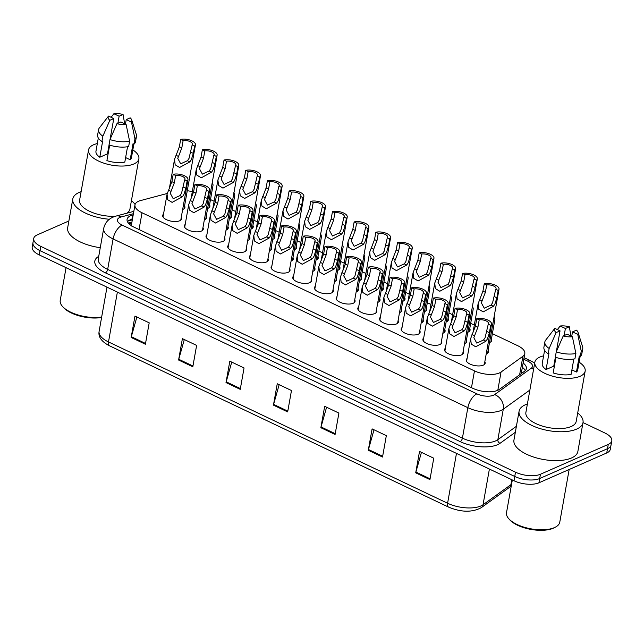 <?xml version="1.0" encoding="UTF-8"?>
<svg xmlns="http://www.w3.org/2000/svg" width="644" height="644" viewBox="0 0 644 644"><rect width="100%" height="100%" fill="white"/><g stroke="black" fill="none" stroke-linecap="round" stroke-linejoin="round"><path stroke-width="0.97" d="M339.638 266.761A9.62 4.13 -169.9 0 1 339.984 268.274A9.62 4.13 -169.9 0 1 338.1 270.198A9.62 4.13 -169.9 0 1 337.73 270.351M296.272 246.129A9.62 4.13 -169.9 0 1 296.61 247.65A9.62 4.13 -169.9 0 1 294.735 249.574A9.62 4.13 -169.9 0 1 294.364 249.719M274.594 235.817A9.62 4.13 -169.9 0 1 274.932 237.33A9.62 4.13 -169.9 0 1 273.048 239.254A9.62 4.13 -169.9 0 1 272.686 239.407M252.907 225.497A9.62 4.13 -169.9 0 1 253.245 227.018A9.62 4.13 -169.9 0 1 251.361 228.942A9.62 4.13 -169.9 0 1 250.999 229.087M231.22 215.185A9.62 4.13 -169.9 0 1 231.566 216.706A9.62 4.13 -169.9 0 1 229.683 218.63A9.62 4.13 -169.9 0 1 229.312 218.775M317.959 256.441A9.62 4.13 -169.9 0 1 318.297 257.962A9.62 4.13 -169.9 0 1 316.413 259.886A9.62 4.13 -169.9 0 1 316.051 260.031M361.324 277.073A9.62 4.13 -169.9 0 1 361.662 278.594A9.62 4.13 -169.9 0 1 359.779 280.51A9.62 4.13 -169.9 0 1 359.416 280.663M383.003 287.385A9.62 4.13 -169.9 0 1 383.349 288.906A9.62 4.13 -169.9 0 1 381.465 290.83A9.62 4.13 -169.9 0 1 381.095 290.975M404.69 297.697A9.62 4.13 -169.9 0 1 405.028 299.219A9.62 4.13 -169.9 0 1 403.144 301.142A9.62 4.13 -169.9 0 1 402.782 301.287M426.376 308.017A9.62 4.13 -169.9 0 1 426.714 309.531A9.62 4.13 -169.9 0 1 424.831 311.454A9.62 4.13 -169.9 0 1 424.468 311.607M448.055 318.329A9.62 4.13 -169.9 0 1 448.393 319.851A9.62 4.13 -169.9 0 1 446.517 321.775A9.62 4.13 -169.9 0 1 446.147 321.92M469.742 328.641A9.62 4.13 -169.9 0 1 470.08 330.163A9.62 4.13 -169.9 0 1 468.196 332.087A9.62 4.13 -169.9 0 1 467.834 332.232M491.42 338.961A9.62 4.13 -169.9 0 1 491.766 340.475A9.62 4.13 -169.9 0 1 489.883 342.399A9.62 4.13 -169.9 0 1 489.512 342.552M209.542 204.873A9.62 4.13 -169.9 0 1 209.88 206.394A9.62 4.13 -169.9 0 1 207.996 208.31A9.62 4.13 -169.9 0 1 207.634 208.463M336.345 278.136A9.62 4.13 -169.9 0 1 336.683 279.657A9.62 4.13 -169.9 0 1 334.8 281.573A9.62 4.13 -169.9 0 1 334.437 281.726M314.658 267.824A9.62 4.13 -169.9 0 1 315.005 269.337A9.62 4.13 -169.9 0 1 313.121 271.261A9.62 4.13 -169.9 0 1 312.751 271.414M271.293 247.191A9.62 4.13 -169.9 0 1 271.631 248.713A9.62 4.13 -169.9 0 1 269.756 250.637A9.62 4.13 -169.9 0 1 269.385 250.782M249.614 236.879A9.62 4.13 -169.9 0 1 249.953 238.393A9.62 4.13 -169.9 0 1 248.069 240.317A9.62 4.13 -169.9 0 1 247.707 240.47M227.928 226.559A9.62 4.13 -169.9 0 1 228.266 228.081A9.62 4.13 -169.9 0 1 226.39 230.005A9.62 4.13 -169.9 0 1 226.02 230.149M206.249 216.247A9.62 4.13 -169.9 0 1 206.587 217.769A9.62 4.13 -169.9 0 1 204.703 219.693A9.62 4.13 -169.9 0 1 204.341 219.837M292.98 257.503A9.62 4.13 -169.9 0 1 293.318 259.025A9.62 4.13 -169.9 0 1 291.434 260.949A9.62 4.13 -169.9 0 1 291.072 261.094M358.032 288.448A9.62 4.13 -169.9 0 1 358.37 289.969A9.62 4.13 -169.9 0 1 356.486 291.893A9.62 4.13 -169.9 0 1 356.124 292.038M379.71 298.768A9.62 4.13 -169.9 0 1 380.049 300.281A9.62 4.13 -169.9 0 1 378.173 302.205A9.62 4.13 -169.9 0 1 377.803 302.35M401.397 309.08A9.62 4.13 -169.9 0 1 401.735 310.601A9.62 4.13 -169.9 0 1 399.852 312.517A9.62 4.13 -169.9 0 1 399.489 312.67M423.076 319.392A9.62 4.13 -169.9 0 1 423.422 320.913A9.62 4.13 -169.9 0 1 421.538 322.837A9.62 4.13 -169.9 0 1 421.168 322.982M444.763 329.704A9.62 4.13 -169.9 0 1 445.101 331.225A9.62 4.13 -169.9 0 1 443.217 333.149A9.62 4.13 -169.9 0 1 442.855 333.294M466.441 340.024A9.62 4.13 -169.9 0 1 466.787 341.537A9.62 4.13 -169.9 0 1 464.904 343.461A9.62 4.13 -169.9 0 1 464.533 343.614M488.128 350.336A9.62 4.13 -169.9 0 1 488.466 351.857A9.62 4.13 -169.9 0 1 486.582 353.781A9.62 4.13 -169.9 0 1 486.22 353.926M184.562 205.935A9.62 4.13 -169.9 0 1 184.9 207.457A9.62 4.13 -169.9 0 1 183.017 209.372A9.62 4.13 -169.9 0 1 182.655 209.525M333.053 289.51A9.62 4.13 -169.9 0 1 333.391 291.032A9.62 4.13 -169.9 0 1 331.507 292.956A9.62 4.13 -169.9 0 1 320.567 292.77A9.62 4.13 -169.9 0 1 314.449 287.659A9.62 4.13 -169.9 0 1 315.294 286.347M311.366 279.198A9.62 4.13 -169.9 0 1 311.704 280.72A9.62 4.13 -169.9 0 1 309.828 282.644A9.62 4.13 -169.9 0 1 298.88 282.458A9.62 4.13 -169.9 0 1 292.77 277.347A9.62 4.13 -169.9 0 1 293.608 276.034M268.001 258.566A9.62 4.13 -169.9 0 1 268.339 260.087A9.62 4.13 -169.9 0 1 266.455 262.011A9.62 4.13 -169.9 0 1 255.515 261.826A9.62 4.13 -169.9 0 1 249.397 256.714A9.62 4.13 -169.9 0 1 250.242 255.41M246.314 248.254A9.62 4.13 -169.9 0 1 246.66 249.775A9.62 4.13 -169.9 0 1 244.776 251.699A9.62 4.13 -169.9 0 1 233.836 251.514A9.62 4.13 -169.9 0 1 227.718 246.402A9.62 4.13 -169.9 0 1 228.564 245.09M224.635 237.942A9.62 4.13 -169.9 0 1 224.973 239.463A9.62 4.13 -169.9 0 1 223.09 241.379A9.62 4.13 -169.9 0 1 212.15 241.194A9.62 4.13 -169.9 0 1 206.032 236.082A9.62 4.13 -169.9 0 1 206.877 234.778M202.949 227.63A9.62 4.13 -169.9 0 1 203.287 229.143A9.62 4.13 -169.9 0 1 201.411 231.067A9.62 4.13 -169.9 0 1 190.471 230.882A9.62 4.13 -169.9 0 1 184.353 225.77A9.62 4.13 -169.9 0 1 185.19 224.466M289.687 268.886A9.62 4.13 -169.9 0 1 290.025 270.399A9.62 4.13 -169.9 0 1 288.142 272.323A9.62 4.13 -169.9 0 1 277.202 272.138A9.62 4.13 -169.9 0 1 271.084 267.027A9.62 4.13 -169.9 0 1 271.929 265.722M354.731 299.83A9.62 4.13 -169.9 0 1 355.069 301.344A9.62 4.13 -169.9 0 1 353.194 303.268A9.62 4.13 -169.9 0 1 342.254 303.083A9.62 4.13 -169.9 0 1 336.136 297.971A9.62 4.13 -169.9 0 1 336.973 296.667M376.418 310.142A9.62 4.13 -169.9 0 1 376.756 311.664A9.62 4.13 -169.9 0 1 374.872 313.58A9.62 4.13 -169.9 0 1 363.932 313.403A9.62 4.13 -169.9 0 1 357.814 308.283A9.62 4.13 -169.9 0 1 358.66 306.979M398.097 320.454A9.62 4.13 -169.9 0 1 398.443 321.976A9.62 4.13 -169.9 0 1 396.559 323.9A9.62 4.13 -169.9 0 1 385.619 323.715A9.62 4.13 -169.9 0 1 379.501 318.603A9.62 4.13 -169.9 0 1 380.346 317.291M419.783 330.766A9.62 4.13 -169.9 0 1 420.121 332.288A9.62 4.13 -169.9 0 1 418.238 334.212A9.62 4.13 -169.9 0 1 407.298 334.027A9.62 4.13 -169.9 0 1 401.18 328.915A9.62 4.13 -169.9 0 1 402.025 327.611M441.47 341.087A9.62 4.13 -169.9 0 1 441.808 342.6A9.62 4.13 -169.9 0 1 439.924 344.524A9.62 4.13 -169.9 0 1 428.985 344.339A9.62 4.13 -169.9 0 1 422.866 339.227A9.62 4.13 -169.9 0 1 423.712 337.923M463.149 351.399A9.62 4.13 -169.9 0 1 463.487 352.92A9.62 4.13 -169.9 0 1 461.611 354.844A9.62 4.13 -169.9 0 1 450.671 354.659A9.62 4.13 -169.9 0 1 444.553 349.547A9.62 4.13 -169.9 0 1 445.39 348.235M484.835 361.711A9.62 4.13 -169.9 0 1 485.174 363.232A9.62 4.13 -169.9 0 1 483.29 365.156A9.62 4.13 -169.9 0 1 472.35 364.971A9.62 4.13 -169.9 0 1 466.232 359.859A9.62 4.13 -169.9 0 1 467.077 358.547M181.27 217.31A9.62 4.13 -169.9 0 1 181.608 218.831A9.62 4.13 -169.9 0 1 179.724 220.755A9.62 4.13 -169.9 0 1 168.784 220.57A9.62 4.13 -169.9 0 1 162.666 215.458A9.62 4.13 -169.9 0 1 163.512 214.146M167.215 193.474L140.585 200.566A18.032 7.736 10.1 0 0 138.508 201.282A18.032 7.736 10.1 0 0 134.982 204.881A18.032 7.736 10.1 0 0 142.026 212.762L474.467 370.896A18.032 7.736 10.1 0 0 501.048 372.031L522.92 356.285A18.032 7.736 10.1 0 0 524.804 353.596A18.032 7.736 10.1 0 0 517.76 345.723L492.37 333.648M131.489 224.772L131.77 226.108M192.298 191.687A18.032 7.736 10.1 0 0 187.267 190.729M474.314 325.059L470.684 323.328M452.627 314.739L449.005 313.016M430.941 304.427L427.318 302.704M409.262 294.115L405.639 292.392M387.575 283.803L383.953 282.072M365.897 273.483L362.266 271.76M344.21 263.171L340.587 261.448M322.531 252.859L318.901 251.128M300.845 242.538L297.222 240.816M279.158 232.226L275.535 230.504M257.479 221.914L253.857 220.192M235.793 211.594L232.17 209.872M214.114 201.282L210.483 199.56M583.013 422.585L604.756 432.921A18.032 7.736 -169.9 0 1 611.8 440.802A18.032 7.736 -169.9 0 1 608.274 444.4L540.445 474.25L539.68 478.524A18.032 7.736 -169.9 0 1 514.749 476.471L40.009 250.645A18.032 7.736 -169.9 0 1 32.965 242.772A18.032 7.736 -169.9 0 0 40.009 250.645L514.749 476.471A18.032 7.736 -169.9 0 0 539.68 478.524L607.509 448.683L539.68 478.524L538.923 482.807A18.032 7.736 -169.9 0 1 513.984 480.746L39.244 254.919A18.032 7.736 -169.9 0 1 32.2 247.046L33.721 238.489A18.032 7.736 -169.9 0 1 37.255 234.883L68.876 220.973M611.8 440.802L611.035 445.076A18.032 7.736 -169.9 0 1 607.509 448.683A18.032 7.736 -169.9 0 0 611.035 445.076L610.279 449.351A18.032 7.736 -169.9 0 1 606.745 452.957L538.923 482.807M429.942 479.595L433.758 458.206L419.526 451.436L415.718 472.825L429.942 479.595M421.442 452.346L415.895 472.06A4.806 2.343 115.4 0 0 415.718 472.825M382.52 457.031L386.328 435.642L372.103 428.88L368.288 450.261L382.52 457.031M374.011 429.79L368.465 449.504A4.806 2.343 115.4 0 0 368.288 450.261M335.089 434.475L338.905 413.086L324.673 406.316L320.865 427.705L335.089 434.475M326.589 407.225L321.042 426.94A4.806 2.343 115.4 0 0 320.865 427.705M145.391 344.234L149.199 322.845L134.966 316.075L131.159 337.464L145.391 344.234M136.882 316.985L131.336 336.699A4.806 2.343 115.4 0 0 131.159 337.464M192.814 366.79L196.621 345.401L182.397 338.639L178.589 360.02L192.814 366.79M184.305 339.549L178.758 359.263A4.806 2.343 115.4 0 0 178.589 360.02M240.244 389.354L244.052 367.966L229.819 361.195L226.012 382.584L240.244 389.354M231.735 362.105L226.189 381.82A4.806 2.343 115.4 0 0 226.012 382.584M287.667 411.91L291.474 390.522L277.25 383.76L273.442 405.14L287.667 411.91M279.158 384.669L273.611 404.384A4.806 2.343 115.4 0 0 273.442 405.14M133.203 214.871L132.688 215.007A18.032 7.736 10.1 0 0 130.611 215.724A18.032 7.736 10.1 0 0 127.085 219.33A18.032 7.736 10.1 0 0 134.129 227.203L472.752 388.276A18.032 7.736 10.1 0 0 499.333 389.411L524.482 371.306A18.032 7.736 10.1 0 0 526.365 368.618A18.032 7.736 10.1 0 0 523.129 363.015M127.415 221.592A18.032 7.736 -169.9 0 1 129.855 219.998A18.032 7.736 -169.9 0 1 131.923 219.282L132.439 219.145M540.445 474.25A18.032 7.736 -169.9 0 1 515.506 472.189L40.773 246.37A18.032 7.736 -169.9 0 1 33.721 238.489M522.365 367.297A18.032 7.736 -169.9 0 1 525.271 370.63M175.635 175.49L174.331 182.824L170.274 193.305L173.204 198.706L179.958 195.615L181.519 193.337L184.683 179.797A6.013 2.576 10.1 0 0 185.005 179.169A6.013 2.576 10.1 0 0 182.002 176.263A6.013 2.576 10.1 0 0 175.635 175.49L173.188 174.323L171.884 181.656L167.062 194.222L163.004 216.98M173.188 174.323A9.016 3.872 10.1 0 1 183.057 175.176A9.016 3.872 10.1 0 1 187.968 179.692A9.016 3.872 10.1 0 1 187.13 180.956L185.826 188.29L183.894 194.464L182.397 196.782L172.117 202.385L167.673 199.696L167.062 194.222M187.13 180.956L184.683 179.797M181.817 147.919L177.76 158.4L180.69 163.801L187.444 160.718L189.006 158.432L192.17 144.892A6.013 2.576 10.1 0 0 192.492 144.264A6.013 2.576 10.1 0 0 189.489 141.358A6.013 2.576 10.1 0 0 183.121 140.585L181.817 147.919L179.37 146.76L180.674 139.426L183.121 140.585M192.17 144.892L194.617 146.051L193.313 153.385L191.381 159.559L189.883 161.877L179.604 167.48L175.16 164.792L174.548 159.318L179.37 146.76M194.617 146.051A9.016 3.872 10.1 0 0 195.454 144.795A9.016 3.872 10.1 0 0 190.535 140.279A9.016 3.872 10.1 0 0 180.674 139.426M209.034 207.698L213.092 184.941L212.166 182.027M197.322 185.802L196.009 193.136L191.96 203.617L194.882 209.018L201.644 205.935L203.206 203.649L206.37 190.109A6.013 2.576 10.1 0 0 206.692 189.481A6.013 2.576 10.1 0 0 203.689 186.575A6.013 2.576 10.1 0 0 197.322 185.802L194.874 184.643L193.57 191.976L188.74 204.534L184.691 227.292M194.874 184.643A9.016 3.872 10.1 0 1 204.736 185.496A9.016 3.872 10.1 0 1 209.654 190.012A9.016 3.872 10.1 0 1 208.817 191.276L207.505 198.602L205.581 204.776L204.084 207.094L193.796 212.697L189.36 210.008L188.74 204.534M208.817 191.276L206.37 190.109M219 196.122L217.696 203.456L213.647 213.937L216.569 219.33L223.331 216.247L224.893 213.961L228.048 200.421A6.013 2.576 10.1 0 0 228.379 199.793A6.013 2.576 10.1 0 0 225.368 196.887A6.013 2.576 10.1 0 0 219 196.122L216.553 194.955L215.249 202.288L210.427 214.846L206.37 237.604M216.553 194.955A9.016 3.872 10.1 0 1 226.422 195.808A9.016 3.872 10.1 0 1 231.333 200.324A9.016 3.872 10.1 0 1 230.496 201.588L229.192 208.922L227.26 215.096L225.762 217.406L215.482 223.017L211.047 220.32L210.427 214.846M230.496 201.588L228.048 200.421M240.687 206.434L239.383 213.768L235.326 224.249L238.256 229.65L245.01 226.559L246.572 224.281L249.735 210.741A6.013 2.576 10.1 0 0 250.057 210.113A6.013 2.576 10.1 0 0 247.054 207.199A6.013 2.576 10.1 0 0 240.687 206.434L238.24 205.267L236.936 212.601L232.114 225.167L228.057 247.916M238.24 205.267A9.016 3.872 10.1 0 1 248.101 206.12A9.016 3.872 10.1 0 1 253.02 210.636A9.016 3.872 10.1 0 1 252.182 211.9L250.87 219.234L248.946 225.408L247.449 227.718L237.161 233.329L232.726 230.641L232.114 225.167M252.182 211.9L249.735 210.741M262.366 216.746L261.062 224.08L257.012 234.561L259.935 239.962L266.697 236.879L268.258 234.593L271.414 221.053A6.013 2.576 10.1 0 0 271.744 220.425A6.013 2.576 10.1 0 0 268.733 217.519A6.013 2.576 10.1 0 0 262.366 216.746L259.926 215.587L258.614 222.921L253.792 235.479L249.743 258.236M259.926 215.587A9.016 3.872 10.1 0 1 269.788 216.432A9.016 3.872 10.1 0 1 274.698 220.956A9.016 3.872 10.1 0 1 273.861 222.212L272.557 229.546L270.625 235.72L269.136 238.038L258.848 243.641L254.412 240.953L253.792 235.479M273.861 222.212L271.414 221.053M203.496 158.239L199.447 168.72L202.369 174.113L209.131 171.03L210.693 168.744L213.856 155.204A6.013 2.576 10.1 0 0 214.178 154.576A6.013 2.576 10.1 0 0 211.176 151.67A6.013 2.576 10.1 0 0 204.808 150.905L203.496 158.239L201.049 157.072L202.361 149.738L204.808 150.905M213.856 155.204L216.295 156.371L214.991 163.705L213.059 169.879L211.57 172.19L201.282 177.8L196.847 175.104L196.227 169.63L201.049 157.072M216.295 156.371A9.016 3.872 10.1 0 0 217.133 155.107A9.016 3.872 10.1 0 0 212.222 150.591A9.016 3.872 10.1 0 0 202.361 149.738M225.183 168.551L221.125 179.032L224.056 184.434L230.81 181.342L232.371 179.064L235.535 165.524A6.013 2.576 10.1 0 0 235.857 164.896A6.013 2.576 10.1 0 0 232.854 161.982A6.013 2.576 10.1 0 0 226.487 161.217L225.183 168.551L222.735 167.384L224.04 160.05L226.487 161.217M235.535 165.524L237.982 166.683L236.678 174.017L234.746 180.191L233.249 182.502L222.969 188.112L218.525 185.424L217.913 179.942L222.735 167.384M237.982 166.683A9.016 3.872 10.1 0 0 238.819 165.419A9.016 3.872 10.1 0 0 233.909 160.903A9.016 3.872 10.1 0 0 224.04 160.05M246.861 178.863L242.812 189.344L245.734 194.746L252.496 191.662L254.058 189.376L257.222 175.836A6.013 2.576 10.1 0 0 257.544 175.208A6.013 2.576 10.1 0 0 254.541 172.302A6.013 2.576 10.1 0 0 248.173 171.529L246.861 178.863L244.422 177.704L245.726 170.37L248.173 171.529M257.222 175.836L259.669 176.995L258.357 184.329L256.433 190.503L254.935 192.822L244.648 198.424L240.212 195.736L239.592 190.262L244.422 177.704M259.669 176.995A9.016 3.872 10.1 0 0 260.506 175.732A9.016 3.872 10.1 0 0 255.588 171.215A9.016 3.872 10.1 0 0 245.726 170.37M230.721 218.01L234.77 195.253L233.853 192.339M252.4 228.33L256.457 205.573L255.531 202.651M274.086 238.642L278.144 215.885L277.218 212.963M295.773 248.954L299.822 226.197L298.897 223.283M101.591 317.484A25.849 11.085 -169.9 0 1 63.345 307.405L62.452 306.391A27.056 11.608 -169.9 0 1 60.222 300.402L66.058 267.671M101.663 317.065A27.056 11.608 -169.9 0 1 62.452 306.391M109.408 219.258A32.466 13.927 -169.9 0 1 72.804 198.932A32.466 13.927 -169.9 0 1 79.156 192.443A32.466 13.927 -169.9 0 1 81.12 191.687M100.271 247.69A32.466 13.927 -169.9 0 1 67.66 227.807L72.804 198.932M132.833 149.891A25.551 10.956 -169.9 0 1 138.871 158.851A25.551 10.956 -169.9 0 1 133.872 163.954A25.551 10.956 -169.9 0 1 104.811 163.471A25.551 10.956 -169.9 0 1 88.558 149.891A25.551 10.956 -169.9 0 1 93.557 144.779A25.551 10.956 -169.9 0 1 97.325 143.564M115.526 216.223A25.551 10.956 -169.9 0 1 79.606 200.147L88.558 149.891M131.473 122.086L126.24 119.599L130.177 117.86A12.027 5.16 -169.9 0 1 131.746 120.026A12.027 5.16 -169.9 0 1 131.473 122.086L134.958 138.822L134.008 144.167L133.026 143.709L130.168 159.744L125.62 157.579M133.863 144.103L131.473 157.53A18.032 7.736 -169.9 0 1 130.168 159.744M109.069 144.924L107.484 153.86L99.788 157.241A18.032 7.736 -169.9 0 1 95.964 151.211L98.315 137.993M99.788 157.241L102.646 141.205L101.913 141.527A19.239 8.251 -169.9 0 1 97.63 134.958L98.588 129.613A19.239 8.251 -169.9 0 1 99.361 127.915L108.53 116.081L113.771 118.568L109.826 120.299A12.027 5.16 -169.9 0 1 108.53 116.081M119.124 116.21L113.883 113.722A12.027 5.16 -169.9 0 1 123.06 114.479L119.124 116.21L117.86 123.278M131.746 120.026L136.327 134.491A19.239 8.251 -169.9 0 1 136.464 136.359A19.239 8.251 -169.9 0 1 134.958 138.822M123.06 114.479L124.646 123.745M111.106 117.305L113.883 113.722M101.913 141.527L102.863 136.182A19.239 8.251 -169.9 0 1 98.588 129.613M102.863 136.182L109.826 120.299M136.464 136.359L135.514 141.704A19.239 8.251 -169.9 0 1 134.008 144.167M109.665 145.117L106.904 160.622A18.032 7.736 -169.9 0 0 124.815 162.103L127.552 146.735M108.868 149.609L108.289 149.336M138.871 158.851L129.919 209.107A25.551 10.956 -169.9 0 1 126.82 213.204M131.424 200.654A32.466 13.927 -169.9 0 1 135.087 204.446M120.879 121.949L126.119 124.445A12.027 5.16 -169.9 0 1 116.942 123.688L120.879 121.949M116.942 123.688L109.979 139.563L109.029 144.908A19.239 8.251 -169.9 0 0 128.647 146.526L129.605 141.181A19.239 8.251 -169.9 0 1 109.979 139.563M129.605 141.181L126.119 124.445M125.435 124.115L126.24 119.599M110.06 139.362L113.771 118.568M569.159 469.5L559.773 522.179A27.056 11.608 -169.9 0 1 555.611 527.034L554.428 527.678A25.849 11.085 -169.9 0 1 553.341 528.209A25.849 11.085 -169.9 0 1 509.629 519.7L508.736 518.686A27.056 11.608 -169.9 0 1 506.506 512.688L512.334 479.965M555.611 527.034A27.056 11.608 -169.9 0 1 554.484 527.589A27.056 11.608 -169.9 0 1 508.736 518.686M577.708 412.941A32.466 13.927 -169.9 0 1 583.005 422.609A32.466 13.927 -169.9 0 1 576.654 429.097A32.466 13.927 -169.9 0 1 539.728 428.477A32.466 13.927 -169.9 0 1 519.08 411.226A32.466 13.927 -169.9 0 1 525.432 404.738A32.466 13.927 -169.9 0 1 527.396 403.981M583.005 422.609L577.861 451.484A32.466 13.927 -169.9 0 1 571.51 457.973A32.466 13.927 -169.9 0 1 534.584 457.353A32.466 13.927 -169.9 0 1 513.944 440.094L519.08 411.226M579.117 362.178A25.551 10.956 -169.9 0 1 585.154 371.137A25.551 10.956 -169.9 0 1 580.155 376.249A25.551 10.956 -169.9 0 1 551.095 375.758A25.551 10.956 -169.9 0 1 534.842 362.178A25.551 10.956 -169.9 0 1 539.841 357.074A25.551 10.956 -169.9 0 1 543.6 355.858M585.154 371.137L576.203 421.401A25.551 10.956 -169.9 0 1 571.204 426.505A25.551 10.956 -169.9 0 1 542.143 426.014A25.551 10.956 -169.9 0 1 525.89 412.434L534.842 362.178M577.757 334.381L572.516 331.885L576.461 330.155A12.027 5.16 -169.9 0 1 578.03 332.32A12.027 5.16 -169.9 0 1 577.757 334.381L581.242 351.117L580.284 356.462L579.31 355.995L576.452 372.039L571.904 369.873M580.147 356.398L577.757 369.825A18.032 7.736 -169.9 0 1 576.452 372.039M555.353 357.211L553.76 366.146L546.072 369.527A18.032 7.736 -169.9 0 1 542.24 363.498L544.599 350.288M546.072 369.527L548.929 353.492L548.189 353.814A19.239 8.251 -169.9 0 1 543.914 347.245L544.864 341.9A19.239 8.251 -169.9 0 1 545.645 340.201L554.814 328.368L560.047 330.855L556.11 332.594A12.027 5.16 -169.9 0 1 554.814 328.368M565.4 328.504L560.167 326.009A12.027 5.16 -169.9 0 1 569.344 326.766L565.4 328.504L564.144 335.572M578.03 332.32L582.603 346.786A19.239 8.251 -169.9 0 1 582.748 348.646A19.239 8.251 -169.9 0 1 581.242 351.117M569.344 326.766L570.922 336.031M557.39 329.591L560.167 326.009M548.189 353.814L549.147 348.468A19.239 8.251 -169.9 0 1 544.864 341.9M549.147 348.468L556.11 332.594M582.748 348.646L581.798 353.991A19.239 8.251 -169.9 0 1 580.284 356.462M555.949 357.404L553.188 372.916A18.032 7.736 -169.9 0 0 571.099 374.389L573.836 359.03M555.144 361.904L554.565 361.622M567.163 334.244L572.395 336.732A12.027 5.16 -169.9 0 1 563.218 335.975L567.163 334.244M563.218 335.975L556.255 351.849L555.305 357.203A19.239 8.251 -169.9 0 0 574.931 358.813L575.881 353.467A19.239 8.251 -169.9 0 1 556.255 351.849M575.881 353.467L572.395 336.732M571.711 336.409L572.516 331.885M556.344 351.656L560.047 330.855M268.548 189.175L264.499 199.664L267.421 205.058L274.183 201.975L275.745 199.688L278.9 186.148A6.013 2.576 10.1 0 0 279.23 185.52A6.013 2.576 10.1 0 0 276.22 182.614A6.013 2.576 10.1 0 0 269.852 181.841L268.548 189.175L266.101 188.016L267.405 180.682L269.852 181.841M278.9 186.148L281.348 187.315L280.043 194.649L278.111 200.815L276.622 203.134L266.334 208.737L261.899 206.048L261.279 200.574L266.101 188.016M281.348 187.315A9.016 3.872 10.1 0 0 282.185 186.052A9.016 3.872 10.1 0 0 277.274 181.536A9.016 3.872 10.1 0 0 267.405 180.682M284.052 227.058L282.748 234.392L278.691 244.881L281.621 250.274L288.375 247.191L289.937 244.905L293.101 231.365A6.013 2.576 10.1 0 0 293.423 230.737A6.013 2.576 10.1 0 0 290.42 227.831A6.013 2.576 10.1 0 0 284.052 227.058L281.605 225.899L280.301 233.233L275.479 245.791L271.422 268.548M281.605 225.899A9.016 3.872 10.1 0 1 291.466 226.752A9.016 3.872 10.1 0 1 296.385 231.268A9.016 3.872 10.1 0 1 295.548 232.532L294.244 239.866L292.312 246.032L290.814 248.351L280.534 253.953L276.091 251.265L275.479 245.791M295.548 232.532L293.101 231.365M305.739 237.378L304.427 244.712L300.378 255.193L303.3 260.595L310.062 257.503L311.624 255.225L314.787 241.677A6.013 2.576 10.1 0 0 315.109 241.057A6.013 2.576 10.1 0 0 312.107 238.143A6.013 2.576 10.1 0 0 305.739 237.378L303.292 236.211L301.98 243.545L297.158 256.103L293.109 278.86M303.292 236.211A9.016 3.872 10.1 0 1 313.153 237.064A9.016 3.872 10.1 0 1 318.064 241.581A9.016 3.872 10.1 0 1 317.226 242.844L315.922 250.178L313.99 256.352L312.501 258.663L302.213 264.273L297.778 261.585L297.158 256.103M317.226 242.844L314.787 241.677M327.418 247.69L326.114 255.024L322.056 265.505L324.987 270.907L331.741 267.824L333.302 265.537L336.466 251.997A6.013 2.576 10.1 0 0 336.788 251.369A6.013 2.576 10.1 0 0 333.785 248.463A6.013 2.576 10.1 0 0 327.418 247.69L324.97 246.531L323.666 253.865L318.844 266.423L314.787 289.18M324.97 246.531A9.016 3.872 10.1 0 1 334.84 247.377A9.016 3.872 10.1 0 1 339.75 251.893A9.016 3.872 10.1 0 1 338.913 253.156L337.609 260.49L335.677 266.664L334.18 268.983L323.9 274.586L319.456 271.897L318.844 266.423M338.913 253.156L336.466 251.997M349.104 258.002L347.792 265.336L343.743 275.825L346.673 281.219L353.427 278.136L354.989 275.849L358.153 262.309A6.013 2.576 10.1 0 0 358.475 261.681A6.013 2.576 10.1 0 0 355.472 258.775A6.013 2.576 10.1 0 0 349.104 258.002L346.657 256.843L345.353 264.177L340.523 276.735L336.474 299.492M346.657 256.843A9.016 3.872 10.1 0 1 356.518 257.697A9.016 3.872 10.1 0 1 361.437 262.213A9.016 3.872 10.1 0 1 360.6 263.477L359.288 270.81L357.364 276.976L355.866 279.295L345.578 284.898L341.143 282.209L340.523 276.735M360.6 263.477L358.153 262.309M290.235 199.495L286.178 209.976L289.108 215.378L295.862 212.287L297.423 210.008L300.587 196.46A6.013 2.576 10.1 0 0 300.909 195.84A6.013 2.576 10.1 0 0 297.906 192.926A6.013 2.576 10.1 0 0 291.539 192.162L290.235 199.495L287.788 198.328L289.092 190.994L291.539 192.162M300.587 196.46L303.034 197.628L301.73 204.961L299.798 211.135L298.301 213.446L288.013 219.057L283.577 216.368L282.966 210.886L287.788 198.328M303.034 197.628A9.016 3.872 10.1 0 0 303.871 196.364A9.016 3.872 10.1 0 0 298.953 191.848A9.016 3.872 10.1 0 0 289.092 190.994M311.913 209.807L307.864 220.288L310.786 225.69L317.548 222.607L319.11 220.32L322.266 206.78A6.013 2.576 10.1 0 0 322.596 206.152A6.013 2.576 10.1 0 0 319.585 203.246A6.013 2.576 10.1 0 0 313.217 202.474L311.913 209.807L309.466 208.64L310.778 201.314L313.217 202.474M322.266 206.78L324.713 207.94L323.409 215.273L321.477 221.447L319.988 223.766L309.7 229.369L305.264 226.68L304.644 221.206L309.466 208.64M324.713 207.94A9.016 3.872 10.1 0 0 325.55 206.676A9.016 3.872 10.1 0 0 320.64 202.16A9.016 3.872 10.1 0 0 310.778 201.314M333.6 220.119L329.543 230.608L332.473 236.002L339.227 232.919L340.789 230.633L343.952 217.092A6.013 2.576 10.1 0 0 344.274 216.464A6.013 2.576 10.1 0 0 341.272 213.558A6.013 2.576 10.1 0 0 334.904 212.786L333.6 220.119L331.153 218.96L332.457 211.626L334.904 212.786M343.952 217.092L346.4 218.26L345.095 225.593L343.163 231.76L341.666 234.078L331.386 239.681L326.943 236.992L326.331 231.518L331.153 218.96M346.4 218.26A9.016 3.872 10.1 0 0 347.237 216.996A9.016 3.872 10.1 0 0 342.318 212.48A9.016 3.872 10.1 0 0 332.457 211.626M355.279 230.439L351.23 240.92L354.152 246.322L360.914 243.231L362.475 240.945L365.639 227.404A6.013 2.576 10.1 0 0 365.961 226.777A6.013 2.576 10.1 0 0 362.958 223.871A6.013 2.576 10.1 0 0 356.591 223.106L355.279 230.439L352.84 229.272L354.144 221.939L356.591 223.106M365.639 227.404L368.078 228.572L366.774 235.905L364.842 242.08L363.353 244.39L353.065 250.001L348.629 247.304L348.01 241.83L352.84 229.272M368.078 228.572A9.016 3.872 10.1 0 0 368.915 227.308A9.016 3.872 10.1 0 0 364.005 222.792A9.016 3.872 10.1 0 0 354.144 221.939M317.452 259.266L321.509 236.517L320.583 233.595M339.138 269.586L343.188 246.829L342.27 243.907M360.817 279.899L364.874 257.141L363.949 254.227M370.783 268.323L369.479 275.656L365.43 286.137L368.352 291.539L375.114 288.448L376.676 286.169L379.831 272.621A6.013 2.576 10.1 0 0 380.161 272.001A6.013 2.576 10.1 0 0 377.151 269.087A6.013 2.576 10.1 0 0 370.783 268.323L368.336 267.155L367.032 274.489L362.21 287.047L358.161 309.804M368.336 267.155A9.016 3.872 10.1 0 1 378.205 268.009A9.016 3.872 10.1 0 1 383.116 272.525A9.016 3.872 10.1 0 1 382.278 273.789L380.974 281.122L379.042 287.296L377.553 289.607L367.265 295.218L362.83 292.521L362.21 287.047M382.278 273.789L379.831 272.621M392.47 278.635L391.166 285.968L387.108 296.449L390.039 301.851L396.793 298.76L398.354 296.482L401.518 282.941A6.013 2.576 10.1 0 0 401.84 282.314A6.013 2.576 10.1 0 0 398.837 279.399A6.013 2.576 10.1 0 0 392.47 278.635L390.023 277.467L388.718 284.801L383.896 297.367L379.839 320.116M390.023 277.467A9.016 3.872 10.1 0 1 399.884 278.321A9.016 3.872 10.1 0 1 404.802 282.837A9.016 3.872 10.1 0 1 403.965 284.101L402.661 291.434L400.729 297.608L399.232 299.927L388.944 305.53L384.508 302.841L383.896 297.367M403.965 284.101L401.518 282.941M414.148 288.947L412.844 296.28L408.795 306.761L411.717 312.163L418.479 309.08L420.041 306.794L423.205 293.253A6.013 2.576 10.1 0 0 423.527 292.626A6.013 2.576 10.1 0 0 420.516 289.719A6.013 2.576 10.1 0 0 414.148 288.947L411.709 287.788L410.397 295.121L405.575 307.679L401.526 330.436M411.709 287.788A9.016 3.872 10.1 0 1 421.57 288.641A9.016 3.872 10.1 0 1 426.481 293.157A9.016 3.872 10.1 0 1 425.644 294.413L424.34 301.746L422.408 307.921L420.918 310.239L410.631 315.842L406.195 313.153L405.575 307.679M425.644 294.413L423.205 293.253M435.835 299.267L434.531 306.6L430.474 317.081L433.404 322.475L440.158 319.392L441.72 317.106L444.883 303.566A6.013 2.576 10.1 0 0 445.205 302.938A6.013 2.576 10.1 0 0 442.203 300.032A6.013 2.576 10.1 0 0 435.835 299.267L433.388 298.1L432.084 305.433L427.262 317.991L423.205 340.748M433.388 298.1A9.016 3.872 10.1 0 1 443.257 298.953A9.016 3.872 10.1 0 1 448.168 303.469A9.016 3.872 10.1 0 1 447.33 304.733L446.026 312.066L444.094 318.241L442.597 320.551L432.317 326.162L427.874 323.465L427.262 317.991M447.33 304.733L444.883 303.566M457.522 309.579L456.21 316.912L452.16 327.394L455.083 332.795L461.845 329.704L463.406 327.426L466.57 313.886A6.013 2.576 10.1 0 0 466.892 313.258A6.013 2.576 10.1 0 0 463.889 310.344A6.013 2.576 10.1 0 0 457.522 309.579L455.075 308.412L453.77 315.745L448.94 328.303L444.891 351.061M455.075 308.412A9.016 3.872 10.1 0 1 464.936 309.265A9.016 3.872 10.1 0 1 469.846 313.781A9.016 3.872 10.1 0 1 469.017 315.045L467.705 322.378L465.773 328.553L464.284 330.863L453.996 336.474L449.56 333.785L448.94 328.303M469.017 315.045L466.57 313.886M479.2 319.891L477.896 327.224L473.839 337.706L476.769 343.107L483.523 340.024L485.085 337.738L488.249 324.198A6.013 2.576 10.1 0 0 488.571 323.57A6.013 2.576 10.1 0 0 485.568 320.664A6.013 2.576 10.1 0 0 479.2 319.891L476.753 318.732L475.449 326.065L470.627 338.623L466.57 361.381M476.753 318.732A9.016 3.872 10.1 0 1 486.623 319.577A9.016 3.872 10.1 0 1 491.533 324.093A9.016 3.872 10.1 0 1 490.696 325.357L489.392 332.69L487.46 338.865L485.962 341.183L475.683 346.786L471.247 344.097L470.627 338.623M490.696 325.357L488.249 324.198M376.965 240.751L372.908 251.232L375.838 256.634L382.592 253.543L384.154 251.265L387.318 237.725A6.013 2.576 10.1 0 0 387.64 237.097A6.013 2.576 10.1 0 0 384.637 234.183A6.013 2.576 10.1 0 0 378.269 233.418L376.965 240.751L374.518 239.584L375.822 232.251L378.269 233.418M387.318 237.725L389.765 238.884L388.461 246.217L386.529 252.392L385.032 254.71L374.752 260.313L370.316 257.624L369.696 252.15L374.518 239.584M389.765 238.884A9.016 3.872 10.1 0 0 390.602 237.62A9.016 3.872 10.1 0 0 385.692 233.104A9.016 3.872 10.1 0 0 375.822 232.251M398.652 251.063L394.595 261.544L397.525 266.946L404.279 263.863L405.841 261.577L409.004 248.037A6.013 2.576 10.1 0 0 409.326 247.409A6.013 2.576 10.1 0 0 406.324 244.503A6.013 2.576 10.1 0 0 399.956 243.73L398.652 251.063L396.205 249.904L397.509 242.571L399.956 243.73M409.004 248.037L411.452 249.196L410.139 256.529L408.216 262.704L406.718 265.022L396.43 270.625L391.995 267.936L391.375 262.462L396.205 249.904M411.452 249.196A9.016 3.872 10.1 0 0 412.289 247.94A9.016 3.872 10.1 0 0 407.37 243.424A9.016 3.872 10.1 0 0 397.509 242.571M420.331 261.384L416.282 271.865L419.204 277.258L425.966 274.175L427.527 271.889L430.683 258.349A6.013 2.576 10.1 0 0 431.013 257.721A6.013 2.576 10.1 0 0 428.002 254.815A6.013 2.576 10.1 0 0 421.635 254.05L420.331 261.384L417.884 260.216L419.188 252.883L421.635 254.05M430.683 258.349L433.13 259.516L431.826 266.849L429.894 273.024L428.405 275.334L418.117 280.945L413.681 278.248L413.062 272.774L417.884 260.216M433.13 259.516A9.016 3.872 10.1 0 0 433.967 258.252A9.016 3.872 10.1 0 0 429.057 253.736A9.016 3.872 10.1 0 0 419.188 252.883M442.017 271.696L437.96 282.177L440.89 287.578L447.644 284.487L449.206 282.209L452.37 268.669A6.013 2.576 10.1 0 0 452.692 268.041A6.013 2.576 10.1 0 0 449.689 265.127A6.013 2.576 10.1 0 0 443.322 264.362L442.017 271.696L439.57 270.528L440.874 263.195L443.322 264.362M452.37 268.669L454.817 269.828L453.513 277.162L451.581 283.336L450.084 285.646L439.796 291.257L435.36 288.568L434.748 283.086L439.57 270.528M454.817 269.828A9.016 3.872 10.1 0 0 455.654 268.564A9.016 3.872 10.1 0 0 450.736 264.048A9.016 3.872 10.1 0 0 440.874 263.195M463.696 282.008L459.647 292.489L462.569 297.89L469.331 294.807L470.893 292.521L474.056 278.981A6.013 2.576 10.1 0 0 474.378 278.353A6.013 2.576 10.1 0 0 471.368 275.447A6.013 2.576 10.1 0 0 465.008 274.674L463.696 282.008L461.249 280.848L462.561 273.515L465.008 274.674M474.056 278.981L476.496 280.14L475.192 287.474L473.26 293.648L471.77 295.966L461.482 301.569L457.047 298.88L456.427 293.406L461.249 280.848M476.496 280.14A9.016 3.872 10.1 0 0 477.333 278.876A9.016 3.872 10.1 0 0 472.422 274.36A9.016 3.872 10.1 0 0 462.561 273.515M485.383 292.32L481.326 302.809L484.256 308.202L491.01 305.119L492.571 302.833L495.735 289.293A6.013 2.576 10.1 0 0 496.057 288.665A6.013 2.576 10.1 0 0 493.054 285.759A6.013 2.576 10.1 0 0 486.687 284.986L485.383 292.32L482.936 291.16L484.24 283.827L486.687 284.986M495.735 289.293L498.182 290.46L496.878 297.794L494.946 303.96L493.449 306.278L483.169 311.881L478.725 309.192L478.114 303.718L482.936 291.16M498.182 290.46A9.016 3.872 10.1 0 0 499.019 289.196A9.016 3.872 10.1 0 0 494.109 284.68A9.016 3.872 10.1 0 0 484.24 283.827M382.504 290.211L386.553 267.461L385.635 264.539M404.182 300.531L408.24 277.773L407.314 274.851M425.869 310.843L429.926 288.085L429.001 285.171M447.556 321.155L451.605 298.397L450.679 295.483M469.235 331.475L473.292 308.718L472.366 305.795M490.921 341.787L494.97 319.03L494.053 316.107M131.553 224.112A18.032 11.995 -104.9 0 0 128.671 223.444M522.622 372.643A18.032 15.037 -125.8 0 0 521.551 371.886M139.04 229.538L142.026 212.762M519.619 374.8L522.92 356.285M497.804 390.288L501.048 372.031M471.48 387.672L474.467 370.896M511.336 485.568L509.146 487.605A6.013 5.015 -125.8 0 0 510.917 484.674A24.045 10.312 10.1 0 0 511.594 484.143M509.146 487.605L481.261 507.681A6.013 5.015 -125.8 0 0 483.04 504.751L510.917 484.674L511.803 479.708M481.261 507.681C472.1 512.56 461.209 512.358 448.586 507.102A6.013 2.922 -64.6 0 1 447.596 503.246A24.045 10.312 10.1 0 0 483.04 504.751L489.4 469.049M117.377 292.086L108.498 341.94A6.013 2.922 115.4 0 0 109.488 345.796C99.659 340.732 98.371 335.347 99.104 331.435A24.045 10.312 10.1 0 0 108.498 341.94L447.596 503.246L456.475 453.392M513.984 480.746L515.506 472.189M39.244 254.919L40.773 246.37M606.745 452.957L608.274 444.4M287.804 411.13L273.611 404.384M240.381 388.574L226.189 381.82M192.95 366.009L178.758 359.263M145.528 343.453L131.336 336.699M335.234 433.694L321.042 426.94M382.657 456.25L368.465 449.504M430.087 478.814L415.895 472.06M133.413 213.703L121.177 216.964A12.027 5.16 10.1 0 0 119.792 217.439A12.027 5.16 10.1 0 0 122.143 225.094L476.89 393.846A12.027 5.16 10.1 0 0 493.513 395.215A12.027 5.16 10.1 0 0 494.608 394.603L531.236 368.223A12.027 5.16 10.1 0 0 527.798 361.179L523.797 359.28M529.883 390.039L503.286 409.19A24.045 10.312 -169.9 0 1 501.096 410.421A24.045 10.312 -169.9 0 1 467.842 407.676L113.094 238.932A24.045 10.312 -169.9 0 1 103.7 228.427L98.274 258.904A24.045 10.312 10.1 0 0 107.669 269.401L462.416 438.153A24.045 10.312 10.1 0 0 495.663 440.89A24.045 10.312 10.1 0 0 497.86 439.667L516.399 426.312M515.329 432.293L500.026 443.314A27.056 11.608 -169.9 0 1 460.154 441.615L105.407 272.863A3.003 1.465 115.4 0 0 107.669 269.401L113.094 238.932A12.027 5.852 -64.6 0 1 122.143 225.094M500.026 443.314A3.003 2.504 54.2 0 1 497.86 439.667L503.286 409.19A12.027 10.03 -125.8 0 0 494.608 394.603M105.407 272.863A27.056 11.608 -169.9 0 1 98.725 256.344M476.89 393.846A12.027 5.852 -64.6 0 0 467.842 407.676L462.416 438.153A3.003 1.465 115.4 0 1 460.154 441.615M533.562 369.366A12.027 10.03 -125.8 0 0 531.236 368.223M527.798 361.179A12.027 5.852 -64.6 0 1 531.059 361.018L524.071 357.694M121.177 216.964A12.027 7.994 -104.9 0 0 116.178 216.038L133.831 211.337M128.059 221.029L132.31 219.902M131.923 219.282L132.688 215.007M182.397 196.782L179.958 195.615M170.869 191.292L168.43 190.133M174.331 182.824L171.884 181.656M185.826 188.29L183.379 187.13M190.865 152.226L193.313 153.385M187.444 160.718L189.883 161.877M175.917 155.228L178.356 156.395M204.084 207.094L201.644 205.935M192.556 201.612L190.117 200.453M196.009 193.136L193.57 191.976M207.505 198.602L205.058 197.442M225.762 217.406L223.331 216.247M214.235 211.924L211.796 210.765M217.696 203.456L215.249 202.288M229.192 208.922L226.744 207.754M247.449 227.718L245.01 226.559M235.921 222.236L233.482 221.077M239.383 213.768L236.936 212.601M250.87 219.234L248.431 218.075M269.136 238.038L266.697 236.879M257.608 232.556L255.169 231.389M261.062 224.08L258.614 222.921M272.557 229.546L270.11 228.387M212.544 162.538L214.991 163.705M209.131 171.03L211.57 172.19M197.603 165.548L200.043 166.707M234.231 172.858L236.678 174.017M230.81 181.342L233.249 182.502M219.282 175.86L221.721 177.02M255.91 183.17L258.357 184.329M252.496 191.662L254.935 192.822M240.969 186.172L243.408 187.332M277.596 193.482L280.043 194.649M274.183 201.975L276.622 203.134M262.647 196.492L265.087 197.652M290.814 248.351L288.375 247.191M279.287 242.869L276.848 241.709M282.748 234.392L280.301 233.233M294.244 239.866L291.796 238.699M312.501 258.663L310.062 257.503M300.973 253.181L298.534 252.021M304.427 244.712L301.98 243.545M315.922 250.178L313.475 249.011M334.18 268.983L331.741 267.824M322.652 263.493L320.213 262.333M326.114 255.024L323.666 253.865M337.609 260.49L335.162 259.331M355.866 279.295L353.427 278.136M344.339 273.813L341.9 272.654M347.792 265.336L345.353 264.177M359.288 270.81L356.848 269.643M299.283 203.794L301.73 204.961M295.862 212.287L298.301 213.446M284.334 206.804L286.773 207.964M320.962 214.114L323.409 215.273M317.548 222.607L319.988 223.766M306.021 217.117L308.46 218.276M342.648 224.426L345.095 225.593M339.227 232.919L341.666 234.078M327.699 227.437L330.139 228.596M364.327 234.738L366.774 235.905M360.914 243.231L363.353 244.39M349.386 237.749L351.825 238.908M377.553 289.607L375.114 288.448M366.017 284.125L363.578 282.966M369.479 275.656L367.032 274.489M380.974 281.122L378.527 279.955M399.232 299.927L396.793 298.76M387.704 294.437L385.265 293.278M391.166 285.968L388.718 284.801M402.661 291.434L400.214 290.275M420.918 310.239L418.479 309.08M409.391 304.757L406.952 303.59M412.844 296.28L410.397 295.121M424.34 301.746L421.892 300.587M442.597 320.551L440.158 319.392M431.069 315.069L428.63 313.91M434.531 306.6L432.084 305.433M446.026 312.066L443.579 310.899M464.284 330.863L461.845 329.704M452.756 325.381L450.317 324.222M456.21 316.912L453.77 315.745M467.705 322.378L465.258 321.211M485.962 341.183L483.523 340.024M474.435 335.693L471.996 334.534M477.896 327.224L475.449 326.065M489.392 332.69L486.945 331.531M386.014 245.058L388.461 246.217M382.592 253.543L385.032 254.71M371.065 248.061L373.504 249.22M407.7 255.37L410.139 256.529M404.279 263.863L406.718 265.022M392.751 258.373L395.191 259.54M429.379 265.682L431.826 266.849M425.966 274.175L428.405 275.334M414.43 268.693L416.869 269.852M451.066 275.994L453.513 277.162M447.644 284.487L450.084 285.646M436.117 279.005L438.556 280.164M472.744 286.314L475.192 287.474M469.331 294.807L471.77 295.966M457.804 289.317L460.243 290.476M494.431 296.626L496.878 297.794M491.01 305.119L493.449 306.278M479.482 299.637L481.921 300.796M131.915 222.108L128.349 223.057M131.529 224.281L134.982 204.881M521.238 373.641L524.804 353.596M448.586 507.102L109.488 345.796M99.104 331.435L106.993 287.144M116.178 216.038L113.046 217.125C107.999 219.354 104.883 223.122 103.7 228.427M534.681 363.079L531.059 361.018M187.968 179.692L180.763 220.135M174.548 159.318L169.396 188.233M195.454 144.795L184.055 208.761M209.654 190.012L202.449 230.455M231.333 200.324L224.128 240.767M253.02 210.636L245.815 251.079M274.698 220.956L267.493 261.4M196.227 169.63L191.083 198.545M217.133 155.107L205.742 219.073M217.913 179.942L212.762 208.857M238.819 165.419L227.429 229.393M239.592 190.262L234.448 219.177M260.506 175.732L249.107 239.705M261.279 200.574L256.127 229.489M282.185 186.052L270.794 250.017M296.385 231.268L289.18 271.712M318.064 241.581L310.867 282.024M339.75 251.893L332.546 292.336M361.437 262.213L354.232 302.656M282.966 210.886L277.814 239.801M303.871 196.364L292.473 260.337M304.644 221.206L299.492 250.114M325.55 206.676L314.159 270.649M326.331 231.518L321.179 260.434M347.237 216.996L335.838 280.961M348.01 241.83L342.866 270.746M368.915 227.308L357.525 291.273M383.116 272.525L375.911 312.968M404.802 282.837L397.598 323.28M426.481 293.157L419.276 333.6M448.168 303.469L440.963 343.912M469.846 313.781L462.65 354.224M491.533 324.093L484.328 364.544M369.696 252.15L364.544 281.058M390.602 237.62L379.211 301.593M391.375 262.462L386.231 291.378M412.289 247.94L400.89 311.905M413.062 272.774L407.91 301.69M433.967 258.252L422.577 322.217M434.748 283.086L429.596 312.002M455.654 268.564L444.255 332.537M456.427 293.406L451.275 322.314M477.333 278.876L465.942 342.849M478.114 303.718L472.962 332.634M499.019 289.196L487.621 353.162"/></g></svg>

